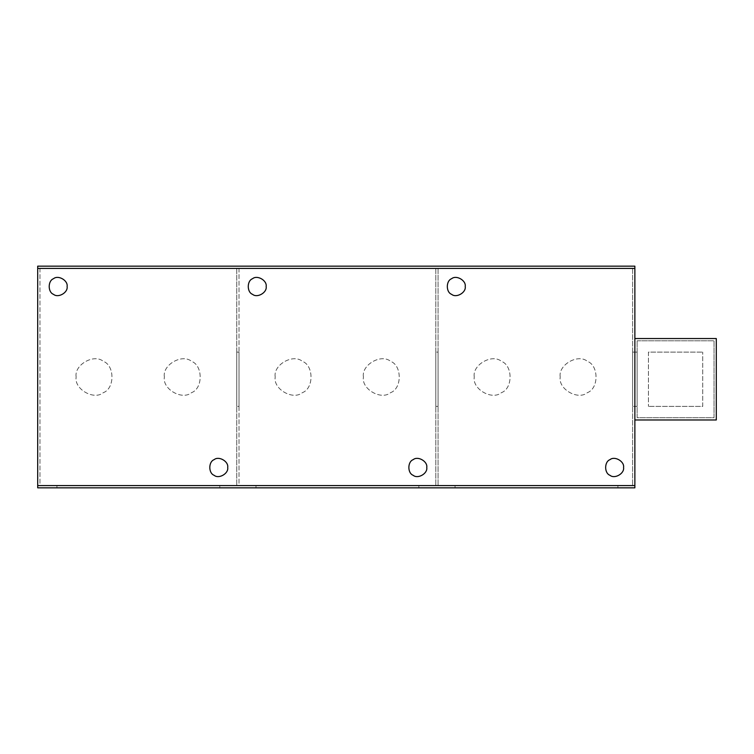 <?xml version="1.0" encoding="UTF-8"?>
<svg xmlns="http://www.w3.org/2000/svg" width="754" height="754" viewBox="0 0 754 754"><rect width="100%" height="100%" fill="white"/><g stroke="black" fill="none" stroke-linecap="round" stroke-linejoin="round"><path stroke-width="0.57" stroke-dasharray="3.77 2.83" d="M634.868 266.162L634.868 487.838L37.7 487.838L37.7 485.576L634.868 485.576L37.7 485.576L37.7 268.424L634.868 268.424L37.7 268.424L37.7 266.162L634.868 266.162M438.074 406.406L435.812 406.406L435.812 352.118L435.812 406.406L438.074 406.406L438.074 352.118L435.812 352.118L438.074 352.118L438.074 406.406M634.868 352.118L632.606 352.118L632.606 406.406L632.606 352.118L634.868 352.118L634.868 406.406L632.606 406.406L634.868 406.406L634.868 352.118L634.868 406.406L634.868 352.118L637.13 352.118L637.13 406.406L634.868 406.406L637.13 406.406L637.13 352.118L634.868 352.118M239.018 352.118L236.756 352.118L236.756 406.406L236.756 352.118L239.018 352.118L239.018 406.406L236.756 406.406L239.018 406.406L239.018 352.118M67.106 286.52C68.19 280.479 58.218 274.72 53.534 278.688C47.766 280.761 47.766 292.279 53.534 294.352C58.218 298.32 68.19 292.561 67.106 286.52M465.218 286.52C466.302 280.479 456.33 274.72 451.646 278.688C445.878 280.761 445.878 292.279 451.646 294.352C456.33 298.32 466.302 292.561 465.218 286.52M266.162 286.52C267.246 280.479 257.274 274.72 252.59 278.688C246.822 280.761 246.822 292.279 252.59 294.352C257.274 298.32 267.246 292.561 266.162 286.52M227.708 467.48C228.792 461.439 218.82 455.68 214.136 459.648C208.368 461.721 208.368 473.239 214.136 475.312C218.82 479.28 228.792 473.521 227.708 467.48M623.558 467.48C624.642 461.439 614.67 455.68 609.986 459.648C604.218 461.721 604.218 473.239 609.986 475.312C614.67 479.28 624.642 473.521 623.558 467.48M275.21 377C273.033 364.927 292.986 353.409 302.354 361.326C313.9 365.483 313.9 388.517 302.354 392.674C292.986 400.591 273.033 389.073 275.21 377C273.033 389.073 292.986 400.591 302.354 392.674C313.9 388.517 313.9 365.483 302.354 361.326C292.986 353.409 273.033 364.927 275.21 377M560.222 377C558.045 364.927 577.998 353.409 587.366 361.326C598.912 365.483 598.912 388.517 587.366 392.674C577.998 400.591 558.045 389.073 560.222 377C558.045 389.073 577.998 400.591 587.366 392.674C598.912 388.517 598.912 365.483 587.366 361.326C577.998 353.409 558.045 364.927 560.222 377M164.372 377C162.195 364.927 182.148 353.409 191.516 361.326C203.062 365.483 203.062 388.517 191.516 392.674C182.148 400.591 162.195 389.073 164.372 377C162.195 389.073 182.148 400.591 191.516 392.674C203.062 388.517 203.062 365.483 191.516 361.326C182.148 353.409 162.195 364.927 164.372 377M363.428 377C361.251 364.927 381.204 353.409 390.572 361.326C402.118 365.483 402.118 388.517 390.572 392.674C381.204 400.591 361.251 389.073 363.428 377C361.251 389.073 381.204 400.591 390.572 392.674C402.118 388.517 402.118 365.483 390.572 361.326C381.204 353.409 361.251 364.927 363.428 377M474.266 377C472.089 364.927 492.042 353.409 501.41 361.326C512.956 365.483 512.956 388.517 501.41 392.674C492.042 400.591 472.089 389.073 474.266 377C472.089 389.073 492.042 400.591 501.41 392.674C512.956 388.517 512.956 365.483 501.41 361.326C492.042 353.409 472.089 364.927 474.266 377M76.154 377C73.977 364.927 93.93 353.409 103.298 361.326C114.844 365.483 114.844 388.517 103.298 392.674C93.93 400.591 73.977 389.073 76.154 377C73.977 389.073 93.93 400.591 103.298 392.674C114.844 388.517 114.844 365.483 103.298 361.326C93.93 353.409 73.977 364.927 76.154 377M39.962 268.424L39.962 485.576L236.756 485.576L39.962 485.576L39.962 268.424L236.756 268.424L39.962 268.424M236.756 268.424L236.756 485.576L236.756 268.424M632.606 268.424L632.606 485.576L438.074 485.576L632.606 485.576L632.606 268.424L438.074 268.424L632.606 268.424M438.074 268.424L438.074 485.576L438.074 268.424M239.018 268.424L239.018 485.576L435.812 485.576L239.018 485.576L239.018 268.424L435.812 268.424L239.018 268.424M435.812 268.424L435.812 485.576L435.812 268.424M455.039 487.838L455.039 485.576L617.903 485.576L455.039 485.576L455.039 487.838L617.903 487.838L617.903 485.576L617.903 487.838L455.039 487.838M255.983 487.838L255.983 485.576L418.847 485.576L255.983 485.576L255.983 487.838L418.847 487.838L418.847 485.576L418.847 487.838L255.983 487.838M56.927 487.838L56.927 485.576L219.791 485.576L56.927 485.576L56.927 487.838L219.791 487.838L219.791 485.576L219.791 487.838L56.927 487.838M648.44 352.118L648.44 406.406L648.44 352.118L702.728 352.118L648.44 352.118M702.728 406.406L702.728 352.118L702.728 406.406L648.44 406.406L702.728 406.406M637.13 340.808L714.038 340.808L714.038 417.716L637.13 417.716L637.13 340.808L637.13 417.716L714.038 417.716L714.038 340.808L637.13 340.808M634.868 338.546L634.868 419.978L716.3 419.978L716.3 338.546L634.868 338.546L634.868 419.978"/><path stroke-width="1.13" d="M634.868 266.162L37.7 266.162L37.7 487.838L634.868 487.838L634.868 485.576L37.7 485.576L634.868 485.576L634.868 268.424L37.7 268.424L634.868 268.424L634.868 266.162M426.764 467.48C427.848 461.439 417.876 455.68 413.192 459.648C407.424 461.721 407.424 473.239 413.192 475.312C417.876 479.28 427.848 473.521 426.764 467.48C427.848 473.521 417.876 479.28 413.192 475.312C407.424 473.239 407.424 461.721 413.192 459.648C417.876 455.68 427.848 461.439 426.764 467.48M67.106 286.52C68.19 292.561 58.218 298.32 53.534 294.352C47.766 292.279 47.766 280.761 53.534 278.688C58.218 274.72 68.19 280.479 67.106 286.52M465.218 286.52C466.302 292.561 456.33 298.32 451.646 294.352C445.878 292.279 445.878 280.761 451.646 278.688C456.33 274.72 466.302 280.479 465.218 286.52M266.162 286.52C267.246 292.561 257.274 298.32 252.59 294.352C246.822 292.279 246.822 280.761 252.59 278.688C257.274 274.72 267.246 280.479 266.162 286.52M227.708 467.48C228.792 473.521 218.82 479.28 214.136 475.312C208.368 473.239 208.368 461.721 214.136 459.648C218.82 455.68 228.792 461.439 227.708 467.48M623.558 467.48C624.642 473.521 614.67 479.28 609.986 475.312C604.218 473.239 604.218 461.721 609.986 459.648C614.67 455.68 624.642 461.439 623.558 467.48M634.868 419.978L716.3 419.978L716.3 338.546L634.868 338.546"/></g></svg>
